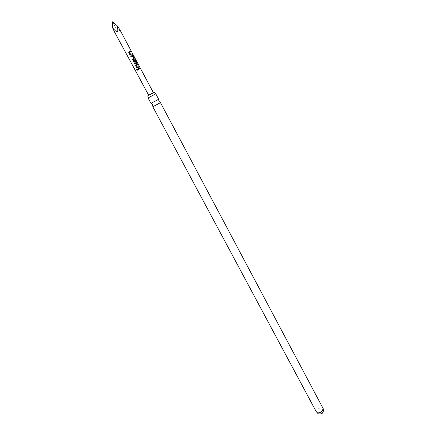 <?xml version="1.0" encoding="UTF-8"?>
<svg xmlns="http://www.w3.org/2000/svg" width="436" height="436" viewBox="0 0 436 436"><rect width="100%" height="100%" fill="white"/><g stroke="black" fill="none" stroke-linecap="round" stroke-linejoin="round"><path stroke-width="0.33" stroke-dasharray="2.18 1.64" d="M136.866 69.449L137.454 69.656L137.296 70.261M150.965 103.365L158.671 99.25M148.447 95.337L153.401 92.688M320.275 413.982L319.997 413.753L320.395 412.718L322.286 412.145L322.564 412.38L322.166 413.41L320.275 413.982M320.062 412.085L319.659 413.121L321.828 412.778L322.231 411.748L320.062 412.085M148.491 95.413L153.445 92.77M114.205 31.37C116.129 34.242 116.51 32.749 115.36 26.885C118.003 29.555 119.568 30.82 120.058 30.673L119.753 29.517M160.475 102.645L152.785 106.755M155.794 93.838L148.071 97.964M115.36 26.885L112.363 21.8M139.117 67.389L137.874 68.054M137.852 68.065L136.937 67.82M137.591 64.523L136.403 65.149M135.967 64.533L135.656 65.405M137.324 62.675L136.98 62.849L135.683 60.19M133.678 60.244L133.362 61.1M136.392 63.351L135.591 63.776M135.569 63.787L134.637 63.525M134.964 60.893L136.016 62.8M135.591 60.239L134.915 60.533M132.653 59.825L134.103 59.056M131.111 56.931L132.549 56.228M133.629 58.462L132.495 56.26M132.261 54.522L130.974 55.187L130.021 54.892M130.713 51.617L129.514 52.238M129.072 51.617L128.745 52.434M323.169 408.548L322.433 407.943C320.88 407.556 319.25 408.052 317.533 409.437L316.482 412.124M319.659 413.121L319.997 413.753M322.231 411.748L322.564 412.38"/><path stroke-width="0.65" d="M136.719 70.049L136.713 69.597L137.438 69.667L136.719 70.049M137.296 70.261L136.762 70.027L136.866 69.449M158.671 99.25L150.965 103.365L148.071 97.964L155.794 93.838L158.671 99.25M153.401 92.688L148.447 95.337M132.261 54.522L131.002 55.17L130.021 54.892L128.778 52.565L129.094 51.601L130.359 50.952L130.713 51.617L129.541 52.222L130.669 54.44L131.906 53.857L132.261 54.522M132.991 55.89L134.228 58.206L134.103 59.056L132.653 59.825L132.299 59.165L133.683 58.429L132.549 56.228L131.105 56.931L130.751 56.266L132.408 55.476L134.228 58.206M137.324 62.675L137.073 62.8L135.683 60.19L134.179 60.915L135.302 63.116L136.016 62.8L135.024 60.86L135.503 60.609L136.512 62.501L136.392 63.351L135.591 63.776L134.615 63.503L133.383 61.193L133.699 60.228L135.383 59.405L137.324 62.675M139.117 67.389L137.874 68.054L136.899 67.782L135.672 65.482L135.988 64.523L137.236 63.863L137.591 64.523L136.43 65.133L137.547 67.329L138.768 66.735L139.117 67.389M139.863 68.79L137.978 69.798L137.629 69.144L139.515 68.136L139.863 68.79L137.978 69.798L137.629 69.144L139.438 68.174L139.787 68.828M117.088 25.61L119.753 29.517L153.445 92.77L148.741 95.331L114.205 31.37L112.701 27.986L112.363 21.8L117.088 25.61C118.837 32.755 117.371 33.545 112.701 27.986M316.482 412.124L152.785 106.755L160.475 102.645L323.169 408.548L322.128 411.219C320.389 412.625 318.749 413.121 317.195 412.718L318.166 413.786C322.335 414.511 324.002 412.761 323.169 408.548M136.937 67.82L135.656 65.405M138.697 66.773L139.04 67.427M136.43 65.133L137.547 67.329M137.52 67.34L138.523 66.872M135.988 64.523L137.166 63.901L137.514 64.561M133.694 60.233L135.28 59.454L137.22 62.724M134.637 63.525L133.362 61.1M135.024 60.86L135.433 60.653L136.512 62.501M136.435 62.544L136.337 63.378M134.179 60.915L135.302 63.116M135.274 63.133L135.945 62.839M134.915 60.533L134.277 60.866M134.152 58.25L134.048 59.083M131.105 56.931L130.751 56.266L132.206 55.503M132.152 55.536L132.915 55.933M132.653 59.825L132.299 59.165L133.683 58.429M129.541 52.222L130.642 54.456L131.83 53.901L132.184 54.56M129.083 51.612L130.282 50.996L130.637 51.655M130.021 54.898L128.745 52.434M158.568 99.37L158.933 101.294L160.312 102.662M154.186 92.372L155.647 93.865M147.744 95.816L148.175 97.86M151.123 103.343L152.518 104.716L152.889 106.624"/></g></svg>

